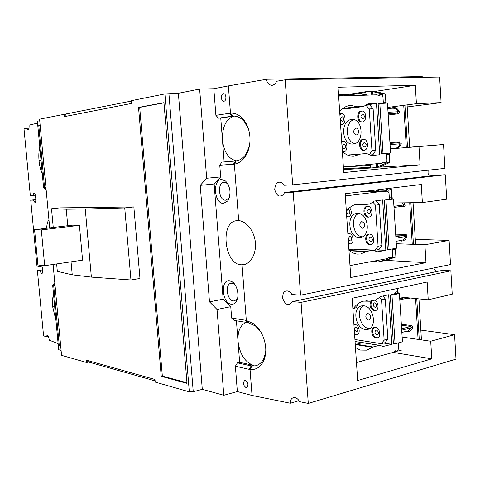 <?xml version="1.0" encoding="UTF-8"?>
<svg xmlns="http://www.w3.org/2000/svg" width="480" height="480" viewBox="0 0 480 480"><rect width="100%" height="100%" fill="white"/><g stroke="black" fill="none" stroke-linecap="round" stroke-linejoin="round"><path stroke-width="0.72" d="M223.362 93.732L223.584 93.708C226.41 93.438 226.77 100.944 223.938 101.232L223.746 101.25C220.926 101.532 220.536 94.068 223.362 93.732M338.532 94.548L349.656 94.194M229.506 197.142L228.762 198.378L225.588 200.208C218.64 200.778 217.032 182.478 224.016 182.196L227.19 183.36L228.168 184.41M237.672 297.774L237.09 298.932L234.486 300.888L233.382 300.918C226.896 300.504 224.712 283.956 231.048 283.242L234.198 284.1L235.17 284.958M245.412 380.454C248.268 382.824 248.688 385.2 246.678 387.582L245.964 387.582C243.114 385.188 242.7 382.806 244.716 380.448L245.412 380.454M445.29 174.756L293.196 192.174L300.552 295.188L450.51 264.558L449.106 240.396L424.908 244.752L425.982 262.65L350.778 277.506L345.174 193.722L421.278 184.494L422.364 202.584L446.712 199.2L445.29 174.756L437.118 175.128L284.52 192.51C283.692 194.52 282.402 195.666 280.644 195.948L280.338 195.972C278.022 196.404 276.156 194.268 274.728 189.57C275.19 184.62 276.654 182.16 279.132 182.202L279.336 182.19C281.232 182.178 282.786 183.204 283.998 185.268L292.668 184.854L444.924 168.39L443.538 144.51L409.668 147.204M429.162 176.034L428.022 173.262L428.13 170.202M450.87 270.822L301.068 302.364L308.286 403.41L456 359.13L454.578 334.692L430.716 341.256L431.778 358.854L357.672 380.52L352.17 298.26L427.152 282.018L428.22 299.802L452.226 294.18L450.87 270.822L442.716 270.3L292.398 301.614L289.338 304.398L288.216 304.458C286.194 304.608 284.376 302.628 282.768 298.512C282.576 293.856 283.722 291.354 286.212 290.994L287.232 290.934C289.128 291.162 290.682 292.356 291.888 294.51L300.552 295.188M435.996 271.698L433.74 267.984M299.034 400.674L290.334 403.236C290.19 400.422 291.15 398.58 293.226 397.698L294.978 397.638C296.874 398.094 298.422 399.444 299.628 401.688L308.286 403.41M48.258 336.342L46.122 336.762L47.262 335.166C48.24 335.808 48.906 337.482 49.26 340.182L58.116 343.608M41.43 265.338C43.074 267.306 42.804 274.53 41.646 273.564L39.936 271.176L37.41 270.678L42.648 269.898M41.868 266.184L39.498 266.532L39.87 265.17M35.364 195.18L32.796 195.426L33.9 193.236C35.508 191.616 36.768 203.514 34.8 202.26L33.24 200.124L30.744 200.148L35.904 199.638M221.664 179.496L225.63 181.044C230.64 187.23 231.336 193.872 227.718 200.97L223.518 203.382C214.218 204.072 212.286 179.478 221.664 179.496M229.524 280.758L232.41 281.928C237.468 285.258 239.694 296.64 236.244 301.608C234.948 303.576 233.316 304.446 231.342 304.224C222.018 303.486 220.116 279.312 229.524 280.758M235.596 161.022L221.844 162.114L224.142 161.922L220.752 118.056L218.442 118.164L232.998 116.064C237.21 115.938 240.984 117.798 244.32 121.644L248.448 128.994M249.366 146.268L246.066 154.068C243.396 157.992 240.126 160.284 236.262 160.938L235.53 161.028L233.43 164.208L219.768 165.234L220.674 176.91L214.134 183.978L223.152 299.172L230.754 306.684L217.032 309.456L209.484 301.836L200.226 185.376L206.676 178.248L220.674 176.91M290.334 403.236L252.036 395.466L250.056 369.546C256.164 370.014 260.736 367.02 263.772 360.57C265.392 356.76 266.034 352.416 265.698 347.544C264.636 337.464 260.706 329.592 253.902 323.928L255.474 325.992L247.86 322.632L245.364 320.22L246.3 320.406L242.052 264.804L243.39 264.66C248.538 264.516 256.986 255.978 255.27 241.344C253.038 226.902 243.372 220.56 238.68 220.686L234.354 164.1C238.65 163.434 242.298 160.902 245.298 156.516C248.832 150.978 250.374 144.408 249.918 136.794C249.312 129.786 247.104 123.948 243.288 119.28C239.49 114.918 235.218 112.872 230.466 113.142L228.378 85.902L266.67 79.254L422.214 76.59L422.304 77.364M255.474 325.992L260.364 331.206M265.77 351.18L264.126 357.912C262.218 362.142 259.416 364.758 255.714 365.76L251.898 366.048L237.402 362.862L239.634 362.304L236.424 320.808M242.052 264.804L241.122 264.78C224.286 264.48 219.81 221.976 236.52 220.704L238.68 220.686M407.208 106.95L441.102 102.618L439.62 77.052L285.162 79.818L276.486 81.288C275.82 83.55 274.248 84.93 271.764 85.44C268.506 84.642 266.802 82.578 266.67 79.254M449.106 240.396L415.29 239.388M454.578 334.692L420.828 330.108M344.958 94.914L338.574 95.124M32.796 195.426L30.306 195.486L24 128.742L28.986 128.058M37.56 123.132L29.046 125.136C29.292 127.656 28.902 129.3 27.87 130.08L26.46 128.178M49.692 227.892L39.582 119.172L131.328 101.082M66.162 114.162L64.242 116.664L131.526 103.446L131.292 100.698L164.892 93.93L178.374 93.282L199.638 89.07L213.822 88.734L228.378 85.902M46.2 190.356L43.554 187.434L37.38 121.206L39.726 120.744M443.538 144.51L418.992 146.58L420.09 164.79L343.758 172.584L338.046 87.24L415.302 85.278L416.412 103.68L441.102 102.618M285.162 79.818L292.668 184.854M387.726 107.418L416.412 103.68M418.992 146.58L390.324 148.86M293.196 192.174L284.52 192.51M393.72 202.974L422.364 202.584M424.908 244.752L396.276 243.732M301.068 302.364L292.398 301.614M399.618 296.958L428.22 299.802M430.716 341.256L402.132 337.05M252.036 395.466L237.348 391.578L223.806 395.268L202.29 389.334L193.242 391.716L189.312 391.848L155.196 382.098L154.974 379.482L86.37 360.18L88.638 362.04L86.58 362.49L61.554 355.344L53.094 264.456M155.094 380.892L88.638 362.04M61.092 350.37L58.686 349.71L52.686 285.354L54.792 282.702M37.41 270.678L43.56 335.79L46.122 336.762M42.66 270.768L39.936 271.176M30.744 200.148L36.972 266.07L39.498 266.532M35.892 199.86L33.24 200.124M213.822 88.734L215.886 115.326L230.466 113.142L232.842 116.07M415.302 85.278L374.94 91.416M431.778 358.854L393.216 352.398M251.898 366.048L250.056 369.546L235.38 366.24L237.348 391.578M39.804 147.168C38.838 151.008 38.58 155.526 39.036 160.716C39.552 165.906 40.632 170.25 42.282 173.748M53.538 294.48C52.53 297.678 52.248 301.8 52.686 306.846L55.956 320.388M48.942 219.828C47.772 220.962 46.986 223.776 46.59 228.27M64.242 116.664L64.026 114.246M53.25 227.466L51.516 208.776L59.874 207.882L133.854 206.928L139.968 278.466L130.956 279.972L91.368 277.11L72.24 274.812L57.324 271.374L56.634 263.94M138.534 107.43L163.968 102.672L187.02 383.376L161.22 376.332L138.534 107.43L139.698 107.388L162.336 376.056L161.22 376.332M86.58 362.49L86.37 360.18M189.312 391.848L164.892 93.93M60.69 346.086L59.286 345.708L53.676 285.498L54.912 283.95M46.086 189.078L44.538 187.374L38.772 125.46L40.14 125.202M253.902 323.928L246.3 320.406L248.598 322.776M218.442 118.164L215.886 115.326M199.638 89.07L206.676 178.248M221.844 162.114L219.768 165.234M223.806 395.268L217.032 309.456M178.374 93.282L202.29 389.334M168.906 93.54L193.242 391.716M379.686 167.13L420.09 164.79M385.872 260.382L425.982 262.65M230.754 306.684L231.642 318.078L234.114 320.436L247.86 322.632M235.38 366.24L237.402 362.862M236.748 160.848C228.804 159.372 224.034 152.43 222.45 140.028C222.162 126.804 226.092 118.818 234.24 116.07L220.752 118.056M236.262 160.938L234.354 164.1L233.43 164.208M231.642 318.078L245.364 320.22M239.634 362.304L253.41 365.346C244.884 362.178 239.748 354.12 237.996 341.172C237.57 331.122 240.33 324.858 246.282 322.38M133.854 206.928L124.74 207.948L130.956 279.972M51.516 208.776L66.24 209.214L85.254 209.028L124.74 207.948M163.986 102.852L139.698 107.388M162.336 376.056L186.972 382.764M53.676 285.498L55.032 285.282M60.63 345.432L59.286 345.708M40.158 125.394L38.772 125.46M45.912 187.248L44.538 187.374M224.142 161.922L235.926 160.986M214.134 183.978L200.226 185.376M209.484 301.836L223.152 299.172M85.254 209.028L91.368 277.11M34.572 229.71L72.318 225.18L79.422 225.33L82.572 260.142L44.682 265.686L37.896 264.954L34.572 229.71L41.328 229.932L44.682 265.686M66.24 209.214L67.746 225.726M71.052 261.828L72.24 274.812M79.422 225.33L41.328 229.932M418.926 298.878L421.428 339.888M401.61 328.764L401.592 328.422M397.65 288.408L397.71 293.352L395.862 293.76L395.28 292.194L398.052 291.516L397.854 288.366M395.376 293.718L395.28 292.194M401.064 342.18L398.484 343.074L398.976 350.796L397.602 351.096M396.492 351.342L394.284 351.828M398.028 291.756L398.04 293.37M395.4 292.74L394.806 293.664L390.294 294.996L391.98 295.164L399.372 293.514M401.532 350.094L398.976 350.796M398.082 291.786L397.8 293.346M397.938 293.376L399.402 293.514L402.432 341.814L395.064 343.794L393.378 343.53L390.294 294.996M391.98 295.164L395.064 343.794M355.266 344.532L372.462 347.304L366.9 350.166L360.072 350.058L355.464 347.538M352.902 309.204C355.95 304.788 359.538 302.088 363.666 301.116L369.45 301.218L365.862 300.828M368.46 320.058L369.12 320.022C371.484 317.706 371.124 315.534 368.028 313.5L367.392 313.53C365.016 315.828 365.37 318.006 368.46 320.058M356.472 362.532L393.498 352.32L395.238 350.754L395.772 350.916L395.106 350.808M379.086 345.39L373.086 346.986L356.43 344.238L362.4 342.696L379.8 345.396L383.088 346.476L391.818 344.328L388.662 294.756L380.574 296.544L376.14 299.88L369.45 301.218M372.462 347.304L373.086 346.986M398.472 342.876L398.808 348.15L397.14 351.318L395.772 350.916M391.818 344.328L383.76 343.056M355.062 341.514L362.4 342.696M356.43 344.238L355.446 344.49M363.75 305.802C373.746 306.288 377.442 327.684 367.806 329.37L365.31 329.484C355.272 328.596 351.948 307.488 361.584 305.916L363.75 305.802M369.582 328.626L369.018 328.566C360.036 327.81 355.698 309.702 363.516 305.784M356.13 327.228C358.17 328.608 358.422 330.066 356.88 331.608L356.424 331.632C354.384 330.24 354.138 328.782 355.686 327.246L356.13 327.228M376.536 330.15C378.672 331.554 378.936 333.054 377.328 334.644L376.83 334.668C374.694 333.252 374.436 331.752 376.044 330.174L376.536 330.15M374.76 302.838C376.926 304.236 377.172 305.742 375.486 307.35L375.054 307.374C372.894 305.964 372.654 304.464 374.34 302.862L374.76 302.838M357.48 304.164C357.312 306.372 356.442 307.704 354.864 308.172L353.634 308.172M353.946 307.764L355.32 308.028M374.592 300.228C378.69 301.65 379.296 309.972 375.36 310.608L374.322 310.662C370.122 308.664 369.024 305.448 371.016 301.02M371.952 300.816C369.96 305.238 371.058 308.448 375.252 310.44L375.816 310.458M375.402 327.324C379.908 327.672 381.594 337.098 377.292 337.908L376.098 337.962C371.586 337.536 369.972 328.158 374.274 327.378L375.402 327.324M374.748 327.3C370.908 328.698 372.786 337.326 377.028 337.722L377.748 337.746M353.928 324.528L355.002 324.468C359.31 324.792 360.912 334.056 356.79 334.794L354.588 334.458M354.528 333.516L357.24 334.632M357.93 330.06L357.396 328.116M378.408 333.198L377.748 330.918M376.614 305.97L376.008 303.606M379.524 297.198L381.546 299.814L384.144 340.182L381.294 343.71L385.008 342.726L387.864 339.21L385.29 298.974L382.986 296.01M381.546 299.814L385.29 298.974M384.144 340.182L387.864 339.21M381.294 343.71L354.93 339.516M354.45 324.444L353.94 324.738M413.052 202.71L415.602 244.416M401.16 241.122C403.782 241.074 405.69 239.634 406.89 236.79C407.118 235.506 406.704 234.714 405.642 234.408L405.156 235.29L395.832 236.598M373.704 261.156L376.752 261.336L377.364 262.032L385.626 260.466M388.098 188.514L391.446 189.69L391.782 199.122L389.91 199.368L389.334 197.946L392.148 197.556L391.662 189.852L388.83 190.008L389.334 197.946M385.482 188.832L388.83 190.008M395.22 248.436L395.19 249.204L392.592 249.672L393.09 257.526L382.386 261.09L382.284 259.554M392.592 249.672L392.526 248.916M376.752 261.336L376.704 260.598M391.836 199.116L393.468 199.086L396.558 248.196L389.088 249.528L387.396 249.456L384.264 200.112L393.48 199.092L391.782 199.122L391.962 197.778L392.118 199.116M395.064 248.466L395.25 248.922L395.358 248.412M395.388 248.964L395.868 256.746L395.388 249.144M373.92 191.52L372.804 190.374M379.008 191.022L377.904 190.38L376.188 190.59L375.396 191.478M389.454 198.492L388.854 199.386L384.264 200.112M385.518 260.502L395.682 257.04L393.09 257.526M394.65 248.538L395.388 248.874M385.956 200.082L389.088 249.528M349.548 250.836L366.204 251.616L360.564 254.01L356.838 254.112L352.74 252.9L348.96 250.332M346.35 211.332C349.44 207.138 353.082 204.732 357.27 204.12L359.22 204.018L363.138 204.744L354.384 204.846M362.43 228.234L362.748 228.21C365.49 225.786 365.238 223.572 361.998 221.568L361.71 221.592C358.956 223.998 359.196 226.212 362.43 228.234M349.98 265.584L387.534 258.576L389.298 257.148L389.844 257.358L388.98 257.316M345.318 195.936L383.256 191.262L385.11 192.138L387.144 190.794L389.04 193.308L389.424 199.374M372.924 250.278L366.834 251.352L350.172 250.578L356.226 249.528L373.308 250.266L377.304 251.808L385.836 250.344L382.626 199.944L374.424 201.018L369.924 203.994L363.138 204.744M366.204 251.616L366.834 251.352M392.544 248.91L392.724 256.326L391.44 257.826L389.844 257.358M385.836 250.344L376.572 249.936M348.906 249.486L353.502 250.002M373.128 250.254L356.226 249.528M350.172 250.578L349.44 250.752M347.832 209.484L348.264 209.4C350.43 210.75 350.586 212.244 348.732 213.882L348.564 213.894C347.166 213.54 346.608 212.448 346.884 210.624M357.66 213.426C368.43 212.742 371.22 236.358 360.498 237.414L359.244 237.498C348.45 237.744 346.014 214.428 356.748 213.492L357.66 213.426M350.07 236.46C352.206 237.816 352.386 239.304 350.604 240.918L350.37 240.936C348.234 239.568 348.06 238.08 349.848 236.472L350.07 236.46M370.488 237.042C372.726 238.422 372.912 239.946 371.046 241.614L370.782 241.632C368.55 240.24 368.364 238.71 370.242 237.054L370.488 237.042M368.682 209.274C370.956 210.654 371.112 212.184 369.162 213.876L368.982 213.888C366.714 212.496 366.558 210.966 368.514 209.286L368.682 209.274M349.68 207.672C352.266 212.022 351.786 215.142 348.234 217.038L346.722 216.852M367.53 206.28C372.498 205.944 373.644 216.684 368.688 217.11L368.238 217.14C363.264 217.392 362.196 206.706 367.152 206.304L367.53 206.28M369.342 234.084C374.196 233.916 375.48 244.332 370.674 244.854L370.044 244.896C365.184 244.98 363.966 234.624 368.784 234.12L369.342 234.084M369.258 234.084C364.854 235.248 366.408 244.83 370.986 244.734L371.136 244.734M347.85 233.766L348.93 233.58C353.556 233.412 354.792 243.6 350.208 244.08L348.528 243.858M348.474 243.09L350.67 243.96M349.98 212.58L349.668 210.33M362.328 236.832C352.938 236.19 349.92 216.888 358.674 213.504M351.81 239.568L351.438 237.372M372.276 240.366L371.826 237.84M370.434 212.67L370.074 210.096M372.822 202.002L375.456 205.176L378.096 246.222L375.246 250.17L379.014 249.504L381.87 245.562L379.254 204.66L376.038 200.808M375.456 205.176L379.254 204.66M378.096 246.222L381.87 245.562M375.246 250.17L348.87 248.994M346.674 216.132L348.702 216.936M348.9 233.58L347.88 234.174M367.632 206.28C363.084 207.36 364.482 217.218 369.156 217.008M407.082 104.898L409.674 147.324M343.506 168.822L370.68 167.232L371.28 167.994L343.554 169.59L371.298 167.994L379.8 167.052M359.1 95.406L365.976 94.374L365.856 92.478L366.372 91.632L372.72 91.614L382.776 94.05L383.286 102.12L386.166 102.204M374.934 91.428L371.52 91.476L371.748 94.986M383.664 103.236L383.286 102.12M389.226 153.132L389.232 154.476L386.604 154.71L387.108 162.696L376.386 167.484L376.152 163.77M386.604 154.71L386.946 153.336M370.68 167.232L370.56 165.36L343.386 167.01M370.56 165.36L371.328 164.238M374.736 91.38L385.542 93.978L386.142 102.012M386.226 103.128L386.034 102.282L386.088 103.134M388.986 153.156L389.292 154.194L389.37 153.12M388.716 153.18L389.436 154.248L389.736 162.444L389.442 154.458M366.678 95.154L365.976 94.374M386.124 153.408L386.658 154.152M383.406 102.66L383.202 103.254M385.86 103.146L385.428 93.96L382.776 94.05M379.566 167.16L389.736 162.444L387.108 162.696M390.588 153.012L381.318 153.804L378.132 103.626L387.456 103.08L390.588 153.012M386.178 102.288L385.416 103.164M379.824 103.392L383.016 153.678M347.862 155.202L359.838 154.296L353.874 156.222C349.734 156.456 345.888 154.86 342.342 151.434M339.684 111.756C342.384 108.318 345.546 106.278 349.176 105.618L350.766 105.45L356.718 106.614L342.87 108.504M356.31 134.91C359.478 134.766 359.106 127.758 355.95 128.13L355.866 128.136C352.836 130.68 352.962 132.936 356.25 134.91L356.31 134.91M343.38 166.95L381.474 163.254L383.262 161.97L383.814 162.234L382.776 162.3M338.64 96.09L377.124 94.806L379.146 95.856L380.91 94.68C382.074 94.812 382.77 95.718 382.986 97.404L383.358 103.248M342.552 108.762L356.718 106.614M357.384 106.746L363.6 106.47L346.89 108.738L342.342 108.942M367.908 103.908L363.6 106.47M368.166 103.872L376.482 103.53L379.746 154.782L371.46 155.52L366.672 153.546L347.544 155.064M359.838 154.296L360.48 154.08M386.52 153.372L386.934 159.96C386.928 161.634 386.358 162.612 385.224 162.894L383.814 162.234M376.482 103.53L366.24 104.928M379.746 154.782L370.878 155.43M347.466 155.028L349.95 154.818M346.89 108.738L363.69 106.464M342.078 116.724L342.168 116.718C344.316 118.062 344.388 119.592 342.384 121.29L342.306 121.302C340.158 119.964 340.08 118.44 342.078 116.724M351.468 119.526L351.9 119.49C363.276 118.218 364.464 143.664 353.082 143.994L352.998 144C341.682 145.434 340.08 120.372 351.468 119.526M343.914 144.222L343.932 144.222C346.14 145.572 346.236 147.084 344.22 148.77L344.214 148.77C342 147.438 341.904 145.92 343.914 144.222M364.338 142.38L364.356 142.38C366.678 143.76 366.774 145.314 364.644 147.048L364.638 147.048C362.31 145.686 362.214 144.126 364.338 142.38M362.502 114.15L362.598 114.144C364.854 115.524 364.92 117.09 362.808 118.842L362.724 118.848C360.468 117.48 360.396 115.914 362.502 114.15M339.84 114.036L341.142 113.658C346.02 113.142 346.518 124.158 341.634 124.44L340.53 124.344M361.338 111.024L361.584 111C366.714 110.472 367.188 121.764 362.052 122.07L361.878 122.082C356.76 122.646 356.202 111.426 361.338 111.024M363.174 139.296L363.234 139.29C368.454 138.624 369.144 150.132 363.9 150.282L363.888 150.282C358.68 150.96 357.93 139.536 363.174 139.296M341.682 141.534L342.816 141.21C347.772 140.574 348.462 151.782 343.482 151.926L342.828 151.902M343.698 120.096L343.626 117.768M354.888 143.574C345.528 142.158 344.616 122.346 353.814 119.664M345.564 147.546L345.42 145.23M366.006 145.926L365.844 143.28M364.134 117.756L364.062 115.092M373.116 108.762L369.726 105.012L365.88 105.174L369.264 108.942L373.116 108.762L375.78 150.354L372.924 154.728L369.978 154.986M369.264 108.942L371.952 150.678L375.78 150.354M371.952 150.678L369.36 154.674M341.622 113.676L339.882 114.702M340.494 123.81L341.952 124.38M343.29 141.216L341.718 142.14M342.324 151.206L343.956 151.842M363.72 139.29C359.058 140.1 359.664 150.138 364.374 150.204M362.064 111.018C357.378 111.714 357.654 121.824 362.358 122.016M234.006 116.058L232.104 116.148L229.53 113.244M253.41 365.346L251.16 365.916L249.12 369.372M39.036 160.716L41.052 160.542M52.686 306.846L54.684 306.762M416.76 298.662L419.262 339.57M415.584 298.542L418.086 339.396M406.8 331.608C409.416 331.848 411.324 330.642 412.524 327.996C412.752 326.766 412.338 325.944 411.282 325.536L401.328 324.222M407.256 298.182L409.602 298.416L410.466 298.032M411.282 325.536L410.802 326.448L401.388 325.194M412.524 327.996L411.42 327.678L410.802 326.448L401.616 328.8M401.844 332.478L408.048 330.87L411.42 327.678L401.7 330.174M409.602 298.416L409.446 297.93M399.738 298.86L405.534 297.546M395.862 293.76L394.806 293.664M383.79 346.476L382.416 346.254M410.886 202.74L413.436 244.344M409.71 202.752L412.254 244.302M405.642 234.408L395.676 234.168M397.83 206.904L403.938 206.85C404.964 206.562 405.282 205.77 404.892 204.48L403.866 202.836M406.89 236.79L405.78 236.484L405.156 235.29L395.736 235.056M396.126 241.29L401.538 240.36C403.482 239.964 404.898 238.674 405.78 236.484L395.928 238.146M404.892 204.48L403.83 204.942L402.384 202.854M394.026 207.438L403.416 206.124L403.83 204.942L393.93 206.316M403.938 206.85L403.404 206.13L394.002 207.438M371.01 261.66L377.172 262.02M379.08 191.022L378.99 189.624M383.538 260.778L383.448 259.338M377.814 189.762L377.856 190.386M389.91 199.368L388.854 199.386M383.256 191.262L360.072 191.916M377.694 251.796L377.1 251.772M384.54 191.784L385.686 191.754M386.952 190.806L375.63 191.13L386.988 190.8M404.91 105.18L407.502 147.492M403.734 105.33L406.326 147.588M398.088 148.242L401.166 144.102C401.388 142.764 400.974 142.002 399.918 141.804L389.94 142.674M388.206 115.002L398.184 113.796C399.204 113.388 399.522 112.542 399.138 111.264C397.572 108.486 395.472 107.202 392.832 107.412M394.866 148.416L390.324 148.8L394.866 148.416C397.242 148.104 398.97 146.568 400.044 143.802L399.426 142.656L389.982 143.4L399.426 142.656L399.918 141.804M401.166 144.102L400.044 143.802L390.06 144.606M399.138 111.264L398.064 111.75C396.75 109.374 394.974 108.192 392.73 108.21L387.792 108.438M398.184 113.796L397.59 113.016L398.064 111.75L388.032 112.248M388.152 114.168L397.59 113.016L388.11 113.502M366.312 91.638L338.622 95.892L366.276 91.644M365.856 92.478L343.176 95.94M372.936 94.95L372.72 91.614M377.55 167.142L377.328 163.656M378.612 95.67L379.584 95.526M227.19 183.36L225.63 181.044M228.762 198.378L227.718 200.97M234.198 284.1L232.41 281.928M237.09 298.932L236.244 301.608M264.126 357.912L263.772 360.57M243.288 119.28L244.32 121.644M246.066 154.068L245.298 156.516M399.798 299.88L408.678 297.858M398.184 293.382L398.082 291.816M397.86 293.352L399.378 293.496M366.48 300.816L368.844 301.074M379.488 345.348L362.652 342.624M365.808 300.828L369.516 301.23M396.414 351.324L394.824 351.06M377.244 262.038L370.968 261.666M388.176 188.508L391.554 189.69M392.262 199.11L392.178 197.838M395.718 257.034L385.59 260.478M383.34 191.256L360.126 191.91M358.284 204.03L359.22 204.018M354.156 204.936L363.576 204.822M387.078 190.794L375.636 191.124M390.804 257.904L388.644 257.79M374.862 91.398L385.5 93.966M389.82 162.426L379.722 167.112M378.024 95.094L380.682 94.704"/></g></svg>
